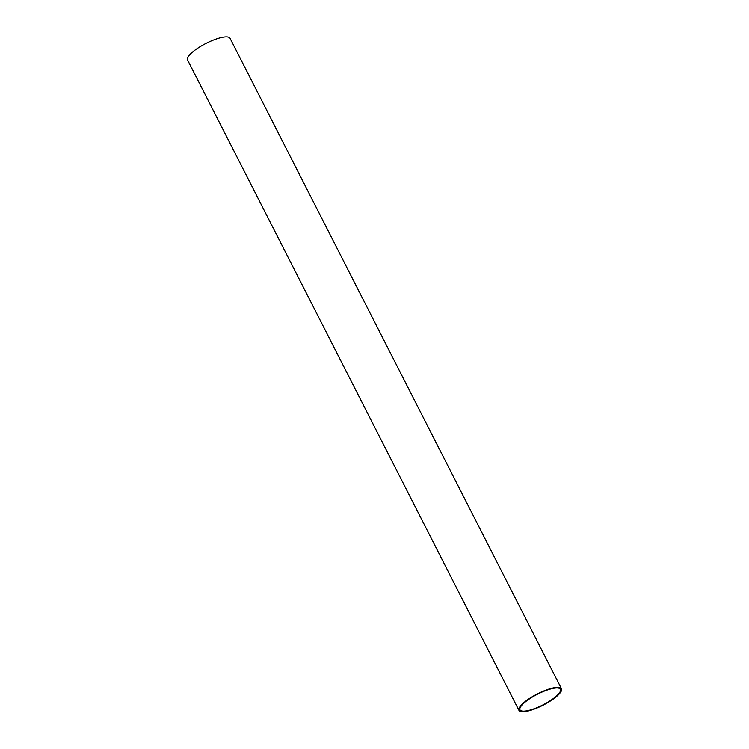 <?xml version="1.0" encoding="UTF-8"?>
<svg xmlns="http://www.w3.org/2000/svg" width="749" height="749" viewBox="0 0 749 749"><rect width="100%" height="100%" fill="white"/><g stroke="black" fill="none" stroke-linecap="round" stroke-linejoin="round"><path stroke-width="1.12" d="M521.632 710.96A22.685 6.011 -27 0 1 520.003 709.865A22.685 6.011 -27 0 1 537.492 694.211A22.685 6.011 -27 0 1 560.43 689.267A22.685 6.011 -27 0 1 545.834 703.377A22.685 6.011 -27 0 1 521.632 710.96M518.963 710.389L187.531 59.911A23.846 6.32 -27 0 1 205.909 43.461A23.846 6.32 -27 0 1 230.037 38.265L561.469 688.734A23.846 6.32 -27 0 1 546.124 703.573A23.846 6.32 -27 0 1 520.677 711.55A23.846 6.32 -27 0 1 518.963 710.389A23.846 6.32 -27 0 1 537.351 693.939A23.846 6.32 -27 0 1 561.469 688.734"/></g></svg>
